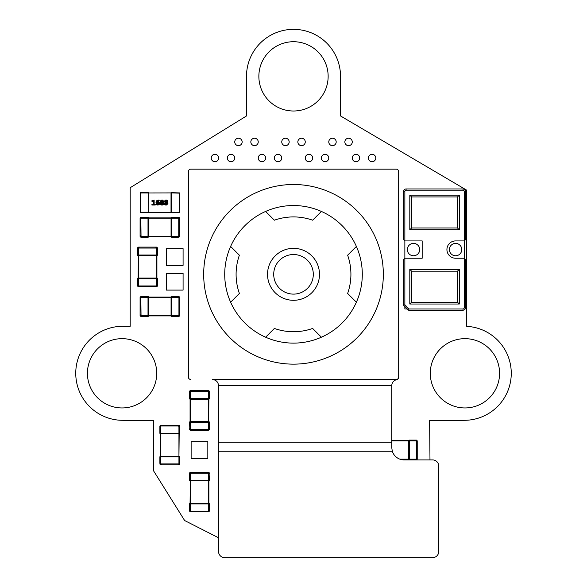 <?xml version="1.0" encoding="UTF-8"?>
<svg xmlns="http://www.w3.org/2000/svg" width="587" height="587" viewBox="0 0 587 587"><rect width="100%" height="100%" fill="white"/><g stroke="black" fill="none" stroke-linecap="round" stroke-linejoin="round"><path stroke-width="0.88" d="M398.676 171.631L398.676 377.192A2.473 2.473 0 0 1 397.113 379.488L396.695 379.613C393.561 380.537 391.918 382.555 391.742 385.674L391.742 447.536L392.314 451.249A12.371 12.371 0 0 0 404.12 459.907L432.575 459.907A6.186 6.186 0 0 1 438.76 466.093L438.76 551.464A6.186 6.186 0 0 1 432.575 557.65L224.718 557.65A6.186 6.186 0 0 1 218.533 551.464L218.533 385.674C218.217 381.983 216.155 379.921 212.347 379.488L396.196 379.488A2.473 2.473 0 0 0 398.676 377.015L398.676 171.631A2.473 2.473 0 0 0 396.196 169.159L190.819 169.159A2.473 2.473 0 0 0 188.346 171.631L188.346 377.015A2.473 2.473 0 0 0 190.819 379.488M293.507 184.501A89.826 89.826 0 0 1 383.333 274.32A89.826 89.826 0 0 1 293.507 364.145A89.826 89.826 0 0 1 203.682 274.32A89.826 89.826 0 0 1 293.507 184.501M272.94 218.76L274.378 220.198A57.409 57.409 0 0 1 312.636 220.198L314.074 218.76M274.378 220.198L265.618 211.437A68.789 68.789 0 0 1 321.397 211.437L312.636 220.198M293.507 300.302A25.982 25.982 0 0 1 267.525 274.32A25.982 25.982 0 0 1 293.507 248.338A25.982 25.982 0 0 1 319.489 274.32A25.982 25.982 0 0 1 293.507 300.302M293.507 294.116A19.797 19.797 0 0 1 273.711 274.32A19.797 19.797 0 0 1 293.507 254.531A19.797 19.797 0 0 1 313.304 274.32A19.797 19.797 0 0 1 293.507 294.116M349.067 253.76L347.636 255.191A57.409 57.409 0 0 1 347.636 293.456L349.067 294.887M347.636 255.191L356.39 246.437A68.789 68.789 0 0 1 356.39 302.21L347.636 293.456M314.074 329.879L312.636 328.449A57.409 57.409 0 0 1 274.378 328.449L272.94 329.879M312.636 328.449L321.397 337.209A68.789 68.789 0 0 1 265.618 337.209L274.378 328.449M237.948 294.887L239.379 293.456A57.409 57.409 0 0 1 239.379 255.191L237.948 253.76M239.379 293.456L230.625 302.21A68.789 68.789 0 0 1 230.625 246.437L239.379 255.191M396.196 169.159L190.819 169.159M188.346 171.631L188.346 377.015M265.618 211.437A68.789 68.789 0 0 0 230.625 246.437M230.625 302.21A68.789 68.789 0 0 0 265.618 337.209M321.397 337.209A68.789 68.789 0 0 0 356.39 302.21M356.39 246.437A68.789 68.789 0 0 0 321.397 211.437M207.827 441.659L191.127 441.659L191.127 458.359L207.827 458.359L207.827 441.659M209.111 473.232L209.376 480.195L208.634 480.195L208.634 503.954L209.376 503.954A0.741 0.741 0 0 0 208.884 503.257L208.884 480.9L190.32 480.9L190.32 510.389L191.069 511.871L207.893 511.871L208.634 510.389L208.634 503.954L189.579 503.954A0.741 0.741 0 0 1 190.078 503.257L208.884 503.257A0.741 0.741 0 0 1 209.376 503.954L209.376 511.13L208.634 511.871L190.32 511.871L189.579 511.13L189.579 503.954A0.741 0.741 0 0 1 190.078 503.257L190.32 480.195L208.634 480.195L208.429 473.232L209.111 473.232L209.111 472.542L208.429 472.278L209.376 473.232L209.111 472.542M209.376 510.389L208.634 510.389M190.32 510.389L189.579 510.389M189.843 510.925L189.843 511.607L190.533 511.607L190.533 510.925L189.843 510.925L189.997 511.453M189.843 511.607L190.533 511.607M208.429 511.607L209.111 511.607L209.111 510.925L208.429 510.925L208.429 511.607L208.957 511.453M209.111 511.607L209.111 510.925M207.893 473.027L207.893 472.278L191.069 472.278L208.429 472.278L208.429 473.232L190.533 473.232L190.533 472.542L189.843 472.542L189.579 473.232L190.533 472.278L189.843 472.542M190.533 472.542L191.069 472.278L191.069 473.027M208.429 472.542L208.957 472.696M190.32 473.768L190.32 480.195L189.579 480.195A0.741 0.741 0 0 0 190.078 480.9A0.741 0.741 0 0 1 189.579 480.195L189.579 473.768L190.533 473.232L189.843 473.232L189.997 472.696M189.843 473.232L189.579 473.768M209.376 473.768L208.634 473.768M208.884 480.9A0.741 0.741 0 0 0 209.376 480.195A0.741 0.741 0 0 1 208.884 480.9A0.741 0.741 0 0 0 209.376 480.195M160.148 463.906L159.884 456.935L160.633 456.935L160.633 433.184L159.884 433.184A0.741 0.741 0 0 0 160.383 433.881L160.383 456.238L178.94 456.238L178.94 426.749L178.199 425.267L161.374 425.267L160.633 426.749L160.633 433.184L179.681 433.184A0.741 0.741 0 0 1 179.189 433.881L160.383 433.881A0.741 0.741 0 0 1 159.884 433.184L159.884 426.008L160.633 425.267L178.94 425.267L179.681 426.008L179.681 433.184A0.741 0.741 0 0 1 179.189 433.881L178.94 456.935L160.633 456.935L160.838 463.906L160.148 463.906L160.148 464.596L160.838 464.86L159.884 463.906L160.148 464.596M159.884 426.749L160.633 426.749M178.94 426.749L179.681 426.749M179.417 426.213L179.417 425.531L178.734 425.531L178.734 426.213L179.417 426.213L179.262 425.685M179.417 425.531L178.734 425.531M160.838 425.531L160.148 425.531L160.148 426.213L160.838 426.213L160.838 425.531L160.302 425.685M160.148 425.531L160.148 426.213M161.374 464.112L161.374 464.86L178.199 464.86L160.838 464.86L160.838 463.906L178.734 463.906L178.734 464.596L179.417 464.596L179.681 463.906L178.734 464.86L179.417 464.596M178.734 464.596L178.199 464.86L178.199 464.112M160.838 464.596L160.302 464.442M179.417 463.906L179.681 456.935L179.681 463.37L178.734 463.906L179.417 463.906L179.262 464.442M160.383 456.238A0.741 0.741 0 0 0 159.884 456.935A0.741 0.741 0 0 1 160.383 456.238A0.741 0.741 0 0 0 159.884 456.935L159.884 463.37L160.633 463.37M179.189 456.238A0.741 0.741 0 0 1 179.681 456.935A0.741 0.741 0 0 0 179.189 456.238A0.741 0.741 0 0 1 179.681 456.935L178.94 456.935L178.94 463.37M413.519 255.763A6.186 6.186 0 0 0 419.705 249.578A6.186 6.186 0 0 0 413.519 243.392A6.186 6.186 0 0 0 407.334 249.578A6.186 6.186 0 0 0 413.519 255.763M455.585 255.763A6.186 6.186 0 0 0 461.771 249.578A6.186 6.186 0 0 0 455.585 243.392A6.186 6.186 0 0 0 449.4 249.578A6.186 6.186 0 0 0 455.585 255.763M411.612 227.983L457.493 227.983L457.493 196.938L411.612 196.938L411.612 227.983L409.807 229.781L459.298 229.781L459.298 195.141L409.807 195.141L409.807 229.781M457.493 271.172L411.612 271.172L411.612 302.217L457.493 302.217L457.493 271.172L459.298 269.374L409.807 269.374L409.807 304.015L459.298 304.015L459.298 269.374M404.861 306.487L404.861 308.967L407.334 308.967M403.621 305.255L403.621 259.476L404.861 258.236L422.178 258.236L422.178 240.919L404.861 240.919L404.861 304.741L409.08 308.967L463.011 308.967A1.24 1.24 0 0 0 464.244 307.727L464.244 240.919L455.585 240.919A8.658 8.658 0 0 0 446.927 249.578A8.658 8.658 0 0 0 455.585 258.236L464.244 258.236L465.484 259.476L465.484 307.727A2.473 2.473 0 0 1 463.011 310.2L408.574 310.2L403.621 305.255L404.861 304.741M465.484 191.428L465.484 239.679L464.244 240.919L464.244 191.428A1.24 1.24 0 0 0 463.011 190.188L406.094 190.188A1.24 1.24 0 0 0 404.861 191.428L404.861 240.919L403.621 239.679L403.621 191.428A2.473 2.473 0 0 1 406.094 188.955L463.011 188.955A2.473 2.473 0 0 1 465.484 191.428L464.244 191.428M457.493 227.983L459.298 229.781M457.493 196.938L459.298 195.141M411.612 196.938L409.807 195.141M411.612 271.172L409.807 269.374M411.612 302.217L409.807 304.015M457.493 302.217L459.298 304.015M409.08 308.967L408.574 310.2M157.147 248.052L157.411 255.022L156.67 255.022L156.67 278.774L157.411 278.774A0.741 0.741 0 0 0 156.92 278.077L156.92 255.719L138.356 255.719L138.356 285.209L139.104 286.698L155.929 286.698L156.67 285.209L156.67 278.774L137.615 278.774A0.741 0.741 0 0 1 138.114 278.077L156.92 278.077A0.741 0.741 0 0 1 157.411 278.774L157.411 285.95L156.67 286.698L138.356 286.698L137.615 285.95L137.615 278.774A0.741 0.741 0 0 1 138.114 278.077L138.356 255.022L156.67 255.022L156.465 248.052L157.147 248.052L157.147 247.369L156.465 247.105L157.411 248.052L157.147 247.369M157.411 285.209L156.67 285.209M138.356 285.209L137.615 285.209M137.879 285.744L137.879 286.434L138.569 286.434L138.569 285.744L137.879 285.744L138.033 286.28M137.879 286.434L138.569 286.434M156.465 286.434L157.147 286.434L157.147 285.744L156.465 285.744L156.465 286.434L156.993 286.28M157.147 286.434L157.147 285.744M157.411 278.774A0.741 0.741 0 0 0 156.92 278.077L156.92 255.719A0.741 0.741 0 0 0 157.411 255.022L157.411 248.587L156.67 248.587M155.929 247.846L155.929 247.105L139.104 247.105L156.465 247.105L156.465 248.052L138.569 248.052L138.569 247.369L137.879 247.369L137.615 248.052L138.569 247.105L137.879 247.369M138.569 247.369L139.104 247.105L139.104 247.846M156.465 247.369L156.993 247.523M138.356 248.587L138.356 255.022L137.615 255.022A0.741 0.741 0 0 0 138.114 255.719A0.741 0.741 0 0 1 137.615 255.022L137.615 248.587L138.569 248.052L137.879 248.052L138.033 247.523M137.879 248.052L137.615 248.587M156.92 255.719A0.741 0.741 0 0 0 157.411 255.022A0.741 0.741 0 0 1 156.92 255.719M141.577 315.645L141.577 316.386L148.012 316.386L140.836 316.386L140.088 315.645L140.088 297.338L140.836 296.596L148.012 296.596L141.577 296.596L140.836 298.079L141.041 315.439L148.012 315.645L148.012 297.338L141.577 297.338M140.836 298.079L140.088 298.079L140.088 314.903L140.836 314.903M141.041 296.853L140.352 296.853L140.352 297.543L141.041 297.543L141.041 296.853L140.506 297.007M140.352 296.853L140.352 297.543M140.352 315.439L140.352 316.129L141.041 316.129L141.041 315.439L140.352 315.439L140.506 315.975M140.352 316.129L141.041 316.129M179.417 315.439L178.734 315.439L178.734 316.386L178.199 316.386L178.94 314.903L178.94 298.079L178.199 296.596L171.764 296.596L171.764 297.338L148.012 297.338L148.012 296.596A0.741 0.741 0 0 1 148.709 297.088A0.741 0.741 0 0 0 148.012 296.596A0.741 0.741 0 0 1 148.709 297.088L171.066 297.088L148.709 297.088L148.709 315.894L171.066 315.894L171.066 297.088A0.741 0.741 0 0 1 171.764 296.596L178.94 296.596L179.681 297.338L179.262 297.007L179.681 297.543L179.681 315.645L178.734 316.386L179.417 316.129L179.417 315.439L179.417 316.129M178.199 297.338L171.764 297.338L171.764 315.645L148.012 315.645L148.012 316.386A0.741 0.741 0 0 0 148.709 315.894A0.741 0.741 0 0 1 148.012 316.386A0.741 0.741 0 0 0 148.709 315.894L171.066 315.894A0.741 0.741 0 0 0 171.764 316.386L178.199 316.386L171.764 316.386A0.741 0.741 0 0 1 171.066 315.894A0.741 0.741 0 0 0 171.764 316.386L171.764 315.645L178.199 315.645M178.734 316.129L179.262 315.975M179.262 297.007L178.734 296.853L178.734 297.543L179.417 297.543M179.417 296.853L178.734 296.853M178.94 298.079L179.681 298.079M178.94 314.903L179.681 314.903M171.764 296.596A0.741 0.741 0 0 0 171.066 297.088A0.741 0.741 0 0 1 171.764 296.596M141.577 236.466L141.577 237.207L148.012 237.207L140.836 237.207L140.088 236.466L140.088 218.151L140.836 217.41L148.012 217.41L141.577 217.41L140.836 218.892L141.041 236.253L148.012 236.466L148.012 218.151L141.577 218.151M140.836 218.892L140.088 218.892L140.088 235.725L140.836 235.725M141.041 217.674L140.352 217.674L140.352 218.364L141.041 218.364L141.041 217.674L140.506 217.828M140.352 217.674L140.352 218.364M140.352 236.253L140.352 236.943L141.041 236.943L141.041 236.253L140.352 236.253L140.506 236.788M140.352 236.943L141.041 236.943M179.417 218.364L178.734 217.674L178.734 218.364L179.681 218.364L179.681 236.253L178.734 236.253L178.734 218.364L178.199 217.41L171.764 217.41L171.764 236.466L148.012 236.466L148.012 237.207A0.741 0.741 0 0 0 148.709 236.708A0.741 0.741 0 0 1 148.012 237.207A0.741 0.741 0 0 0 148.709 236.708L171.066 236.708L171.066 217.902L148.709 217.902L148.709 236.708L171.066 236.708A0.741 0.741 0 0 0 171.764 237.207L178.199 237.207L178.734 236.253L178.734 236.943L179.417 236.943L179.681 236.253L178.734 237.207L179.417 236.943M179.417 217.674L178.734 217.41L179.681 218.364L179.262 217.828M179.417 236.253L179.262 236.788M178.734 236.943L171.764 237.207L171.764 236.466L178.199 236.466M178.734 217.674L171.764 217.41A0.741 0.741 0 0 0 171.066 217.902A0.741 0.741 0 0 1 171.764 217.41M178.94 218.892L179.681 218.892M178.94 235.725L179.681 235.725M148.709 217.902A0.741 0.741 0 0 0 148.012 217.41A0.741 0.741 0 0 1 148.709 217.902A0.741 0.741 0 0 0 148.012 217.41L148.012 218.151L178.199 218.151M166.385 273.395L166.385 290.095L183.085 290.095L183.085 273.395L166.385 273.395M166.385 265.353L183.085 265.353L183.085 248.653L166.385 248.653L166.385 265.353M189.843 429.266L189.579 422.295L190.32 422.295L190.32 398.544L189.579 398.544A0.741 0.741 0 0 0 190.078 399.241L190.078 421.598L208.634 421.598L208.634 392.109L207.893 390.626L191.069 390.626L190.32 392.109L190.32 398.544L209.376 398.544A0.741 0.741 0 0 1 208.884 399.241L190.078 399.241A0.741 0.741 0 0 1 189.579 398.544L189.579 391.368L190.32 390.626L208.634 390.626L209.376 391.368L209.376 398.544A0.741 0.741 0 0 1 208.884 399.241L208.634 422.295L190.32 422.295L190.533 429.266L189.843 429.266L189.843 429.948L190.533 430.212L189.579 429.266L189.843 429.948M189.579 392.109L190.32 392.109M208.634 392.109L209.376 392.109M209.111 391.573L209.111 390.883L208.429 390.883L208.429 391.573L209.111 391.573L208.957 391.037M209.111 390.883L208.429 390.883M190.533 390.883L189.843 390.883L189.843 391.573L190.533 391.573L190.533 390.883L189.997 391.037M189.843 390.883L189.843 391.573M191.069 429.471L191.069 430.212L207.893 430.212L190.533 430.212L190.533 429.266L208.429 429.266L208.429 429.948L209.111 429.948L209.376 429.266L208.429 430.212L209.111 429.948M208.429 429.948L207.893 430.212L207.893 429.471M190.533 429.948L189.997 429.801M208.634 428.73L208.634 422.295L209.376 422.295A0.741 0.741 0 0 0 208.884 421.598A0.741 0.741 0 0 1 209.376 422.295L209.376 428.73L208.429 429.266L209.111 429.266L208.957 429.801M209.111 429.266L209.376 428.73M189.579 428.73L190.32 428.73M190.078 421.598A0.741 0.741 0 0 0 189.579 422.295A0.741 0.741 0 0 1 190.078 421.598A0.741 0.741 0 0 0 189.579 422.295M391.742 440.61L408.611 440.61L391.742 440.61M415.75 459.907L416.491 458.425L416.491 441.6L415.75 440.111L409.315 440.111L409.315 459.907A0.741 0.741 0 0 1 408.611 459.416A0.741 0.741 0 0 0 409.315 459.907A0.741 0.741 0 0 1 408.611 459.416L400.65 459.416L408.611 459.416L408.611 440.61A0.741 0.741 0 0 1 409.315 440.111L416.491 440.111L417.232 440.852L416.814 440.529L417.232 441.064L417.232 459.166L416.491 459.907M416.491 458.425L417.232 458.425L417.232 441.6L416.491 441.6M416.968 459.643L416.968 458.961L416.968 459.643L416.278 459.907L416.814 459.489M416.968 458.961L416.278 458.961L416.278 459.643M416.814 440.529L416.278 440.375L416.278 441.064L416.968 441.064M416.968 440.375L416.278 440.375M409.315 440.111A0.741 0.741 0 0 0 408.611 440.61A0.741 0.741 0 0 1 409.315 440.111M171.272 192.91L140.41 192.984L140.337 212.465L140.337 192.668L148.753 192.668L148.753 212.465L140.587 212.465L179.439 212.465L179.681 192.91L171.022 192.668L171.022 212.465L179.189 212.465L171.272 212.215L171.272 192.91L179.681 193.16M148.753 212.465L148.504 192.91M179.681 211.966L179.439 193.16L179.189 212.215M167.361 200.255L167.919 201.15L167.075 202.42L167.992 203.74L166.202 205.112L165.307 204.973M164.602 204.408L165.402 202.53L164.551 201.312L165.108 200.299M165.453 200.138L166.796 200.064M160.537 200.82L162.093 200.02L163.722 201.077M163.758 201.172L163.978 202.544L161.983 205.112L161.176 204.944M163.546 204.298L161.983 205.112L161.124 204.914L160.104 202.588L162.093 200.02L163.978 202.544L162.093 200.262L160.346 202.581L161.983 204.863L163.729 202.537M156.81 202.053L158.923 200.629L158.615 200.336C156.986 200.387 156.201 201.238 156.259 202.904L157.793 204.863L159.348 203.462L158.013 202.199L156.758 202.566L156.81 202.053L159.158 202.317L159.598 203.462L157.793 205.112L156.01 202.904C155.966 201.092 156.832 200.152 158.615 200.086L159.172 200.086L159.172 200.879L157.045 202.17L159.15 202.31M156.758 202.566L158.006 201.95L159.598 203.462L157.793 205.112L156.325 204.357M156.281 204.283L156.135 203.894M151.784 200.879L154.146 200.086L154.146 204.247L155.225 204.247L155.225 205.039L151.923 205.039L151.923 204.247L153.214 204.247L153.214 201.062L152.092 201.664L151.784 200.879L153.442 200.336L151.784 200.879M157.866 204.57L156.766 202.801L157.874 202.493L158.916 203.506L157.866 204.57L158.666 203.506L157.881 202.742L157.015 202.955L157.874 204.32M159.525 202.897L159.348 203.462M158.923 200.629L158.527 200.629M156.568 200.842L156.01 202.904C155.966 201.092 156.832 200.152 158.615 200.086L158.615 200.336M158.226 202.794L158.666 203.506L157.881 202.742L156.766 202.801M162.041 204.57L160.882 203.586L162.041 204.32L163.032 202.31L161.183 203.674L162.041 204.57L163.274 201.825L163.289 202.603M160.787 202.581L160.831 203.344L162.041 200.556L163.208 201.612L162.041 200.805L161.043 202.889L162.907 201.524L162.041 200.805L162.907 201.524M161.983 204.863L160.963 204.826L160.28 203.843L160.5 200.879M161.315 201.253L161.073 202.009M162.79 203.836L163.003 203.161M167.31 203.799L166.231 204.643L165.16 203.799L166.128 202.618L167.31 203.799L166.136 202.897L165.409 203.792L166.231 204.393L167.06 203.792L166.136 202.897L165.409 203.792L166.231 204.393L167.06 203.792L166.231 204.393L165.16 203.799M165.233 201.26L166.268 200.49L167.31 201.224L166.378 202.339L165.233 201.26L166.363 202.06L167.06 201.224L166.268 200.732L165.483 201.26L166.363 202.06L167.06 201.224L166.268 200.732L165.483 201.26L166.268 200.732L167.06 201.224L166.268 200.49M166.202 204.863L167.743 203.74L166.598 202.427L167.669 201.15L166.26 200.262L164.793 201.312L165.879 202.53L164.727 203.865L166.202 205.112L164.477 203.865L164.808 202.999M164.793 201.312L164.998 200.38L166.055 200.02L167.669 201.15M167.743 203.74L166.202 205.112L165.365 204.995M166.378 202.339L167.31 201.224M166.128 202.618L165.409 203.792M165.879 202.53L164.932 202.86M164.727 203.865L164.639 204.474M167.493 202.111L166.598 202.427M154.146 200.086L153.442 200.336M154.146 204.247L153.904 200.336M152.099 200.996L152.092 201.664M155.225 204.247L153.904 204.496M152.224 201.319L153.214 201.062M155.225 205.039L154.975 204.496M153.464 200.651L153.214 204.247M151.923 205.039L154.975 204.79M153.464 204.496L151.923 204.247M157.793 204.863L157.023 204.973M161.359 200.145L162.093 200.262M429.985 459.907L429.603 420.314L464.244 420.314A47.011 47.011 0 0 0 511.248 374.535A47.011 47.011 0 0 0 466.716 326.35L466.724 190.188L340.526 115.955L340.526 76.361A47.011 47.011 0 0 0 293.507 29.35A47.011 47.011 0 0 0 246.496 76.361L246.496 115.955L130.189 187.715L130.189 326.284L122.771 326.284A47.011 47.011 0 0 0 75.752 373.303A47.011 47.011 0 0 0 122.771 420.314L153.699 420.314L153.699 471.045L184.634 520.53L218.533 537.78M336.19 141.937A3.713 3.713 0 0 0 330.628 138.723A3.713 3.713 0 0 0 330.628 145.15A3.713 3.713 0 0 0 336.19 141.937M312.688 158.02A3.713 3.713 0 0 0 307.118 154.807A3.713 3.713 0 0 0 307.118 161.234A3.713 3.713 0 0 0 312.688 158.02M328.771 158.02A3.713 3.713 0 0 0 323.202 154.807A3.713 3.713 0 0 0 323.202 161.234A3.713 3.713 0 0 0 328.771 158.02M305.262 141.937A3.713 3.713 0 0 0 299.693 138.723A3.713 3.713 0 0 0 299.693 145.15A3.713 3.713 0 0 0 305.262 141.937M281.753 158.02A3.713 3.713 0 0 0 276.183 154.807A3.713 3.713 0 0 0 276.183 161.234A3.713 3.713 0 0 0 281.753 158.02M289.178 141.937A3.713 3.713 0 0 0 283.609 138.723A3.713 3.713 0 0 0 283.609 145.15A3.713 3.713 0 0 0 289.178 141.937M265.669 158.02A3.713 3.713 0 0 0 260.1 154.807A3.713 3.713 0 0 0 260.1 161.234A3.713 3.713 0 0 0 265.669 158.02M258.243 141.937A3.713 3.713 0 0 0 252.681 138.723A3.713 3.713 0 0 0 252.681 145.15A3.713 3.713 0 0 0 258.243 141.937M242.16 141.937A3.713 3.713 0 0 0 236.598 138.723A3.713 3.713 0 0 0 236.598 145.15A3.713 3.713 0 0 0 242.16 141.937M234.741 158.02A3.713 3.713 0 0 0 229.172 154.807A3.713 3.713 0 0 0 229.172 161.234A3.713 3.713 0 0 0 234.741 158.02M218.657 158.02A3.713 3.713 0 0 0 213.088 154.807A3.713 3.713 0 0 0 213.088 161.234A3.713 3.713 0 0 0 218.657 158.02M156.722 373.303A34.64 34.64 0 0 0 104.757 343.3A34.64 34.64 0 0 0 104.757 403.306A34.64 34.64 0 0 0 156.722 373.303M328.148 76.361A34.64 34.64 0 0 0 276.183 46.366A34.64 34.64 0 0 0 276.183 106.364A34.64 34.64 0 0 0 328.148 76.361M499.581 373.303A34.64 34.64 0 0 0 447.617 343.3A34.64 34.64 0 0 0 447.617 403.306A34.64 34.64 0 0 0 499.581 373.303M375.783 158.02A3.713 3.713 0 0 0 370.214 154.807A3.713 3.713 0 0 0 370.214 161.234A3.713 3.713 0 0 0 375.783 158.02M359.699 158.02A3.713 3.713 0 0 0 354.13 154.807A3.713 3.713 0 0 0 354.13 161.234A3.713 3.713 0 0 0 359.699 158.02M352.273 141.937A3.713 3.713 0 0 0 346.712 138.723A3.713 3.713 0 0 0 346.712 145.15A3.713 3.713 0 0 0 352.273 141.937M397.113 379.488L212.347 379.488M391.742 385.674L218.533 385.674M391.742 442.15L218.533 442.15M392.314 451.249L218.533 451.249M191.069 511.13L207.893 511.13M209.376 503.954A0.741 0.741 0 0 0 208.884 503.257M190.078 503.257A0.741 0.741 0 0 0 189.579 503.954M189.579 480.195A0.741 0.741 0 0 0 190.078 480.9M178.199 426.008L161.374 426.008M403.621 191.428L404.861 191.428M406.094 188.955L406.094 190.188M463.011 188.955L463.011 190.188M463.011 308.967L463.011 310.2M464.244 307.727L465.484 307.727M139.104 285.95L155.929 285.95M138.114 278.077A0.741 0.741 0 0 0 137.615 278.774M171.066 236.708A0.741 0.741 0 0 0 171.764 237.207M207.893 391.368L191.069 391.368M189.579 398.544A0.741 0.741 0 0 0 190.078 399.241M208.884 399.241A0.741 0.741 0 0 0 209.376 398.544M209.376 422.295A0.741 0.741 0 0 0 208.884 421.598M399.894 459.166L415.75 459.166M391.742 440.852L415.75 440.852M140.587 212.215L148.504 212.215M160.882 203.586L163.274 201.825M163.208 201.612L160.831 203.344M165.395 202.537L164.991 202.251M165.028 200.358L164.551 201.312L164.888 202.148M167.603 201.994L167.919 201.15L167.273 200.204M167.772 203.007L167.933 204.115M167.082 202.412L167.544 202.735M159.348 204.342L159.517 202.904M157.793 205.112L159.048 204.694M162.093 200.02L162.973 200.218M163.978 202.544L163.582 204.247M161.983 205.112L162.826 204.936"/></g></svg>
